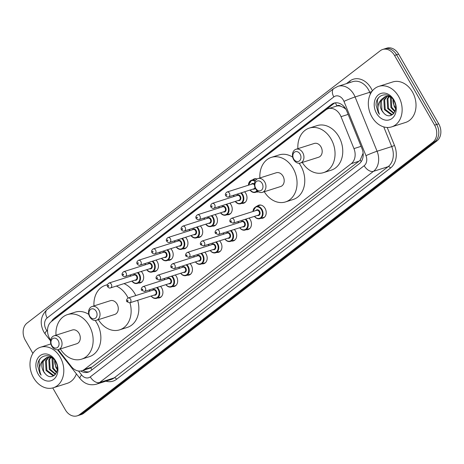 <?xml version="1.0" encoding="UTF-8"?>
<svg xmlns="http://www.w3.org/2000/svg" width="464" height="464" viewBox="0 0 464 464"><rect width="100%" height="100%" fill="white"/><g stroke="black" fill="none" stroke-linecap="round" stroke-linejoin="round"><path stroke-width="0.7" d="M257.137 206.149A6.798 5.255 72.4 0 1 258.755 205.192A6.798 5.255 72.4 0 1 265.077 208.382A6.798 5.255 72.4 0 1 262.873 218.15A6.798 5.255 72.4 0 1 261.006 218.3M249.04 218.092A6.798 5.255 72.4 0 1 250.316 219.762A6.798 5.255 72.4 0 1 248.118 229.529A6.798 5.255 72.4 0 1 246.245 229.68M234.279 229.471A6.798 5.255 72.4 0 1 235.561 231.147A6.798 5.255 72.4 0 1 233.357 240.909A6.798 5.255 72.4 0 1 231.484 241.06M219.518 240.851A6.798 5.255 72.4 0 1 220.8 242.527A6.798 5.255 72.4 0 1 218.596 252.288A6.798 5.255 72.4 0 1 216.729 252.439M204.763 252.23A6.798 5.255 72.4 0 1 206.039 253.907A6.798 5.255 72.4 0 1 203.841 263.674A6.798 5.255 72.4 0 1 201.968 263.819M190.002 263.616A6.798 5.255 72.4 0 1 191.284 265.286A6.798 5.255 72.4 0 1 189.08 275.053A6.798 5.255 72.4 0 1 187.207 275.198M175.241 274.995A6.798 5.255 72.4 0 1 176.523 276.666A6.798 5.255 72.4 0 1 174.319 286.433A6.798 5.255 72.4 0 1 172.451 286.584M160.486 286.375A6.798 5.255 72.4 0 1 161.762 288.045A6.798 5.255 72.4 0 1 159.564 297.813A6.798 5.255 72.4 0 1 157.69 297.963M244.563 191.789A6.798 5.255 72.4 0 1 245.845 193.459A6.798 5.255 72.4 0 1 243.641 203.226A6.798 5.255 72.4 0 1 241.773 203.377M229.808 203.168A6.798 5.255 72.4 0 1 231.084 204.839A6.798 5.255 72.4 0 1 228.885 214.606A6.798 5.255 72.4 0 1 227.012 214.757M215.047 214.548A6.798 5.255 72.4 0 1 216.323 216.218A6.798 5.255 72.4 0 1 214.124 225.985A6.798 5.255 72.4 0 1 212.251 226.136M200.286 225.927A6.798 5.255 72.4 0 1 201.567 227.598A6.798 5.255 72.4 0 1 199.363 237.365A6.798 5.255 72.4 0 1 197.496 237.516M258.483 191.818A6.798 5.255 72.4 0 1 258.402 191.847A6.798 5.255 72.4 0 1 256.528 191.997M185.53 237.307A6.798 5.255 72.4 0 1 186.806 238.983A6.798 5.255 72.4 0 1 184.608 248.745A6.798 5.255 72.4 0 1 182.735 248.895M170.769 248.687A6.798 5.255 72.4 0 1 172.045 250.363A6.798 5.255 72.4 0 1 169.847 260.124A6.798 5.255 72.4 0 1 167.974 260.275M156.008 260.066A6.798 5.255 72.4 0 1 157.29 261.742A6.798 5.255 72.4 0 1 155.086 271.51A6.798 5.255 72.4 0 1 153.219 271.655M141.253 271.452A6.798 5.255 72.4 0 1 142.529 273.122A6.798 5.255 72.4 0 1 140.331 282.889A6.798 5.255 72.4 0 1 138.458 283.034M58.133 349.659L71.334 366.525A12.748 9.854 -107.6 0 0 81.983 370.713A12.748 9.854 -107.6 0 0 84.378 369.454L351.26 163.676A12.748 9.854 -107.6 0 0 353.957 148.608L341.017 116.673A12.748 9.854 -107.6 0 0 340.048 114.689A12.748 9.854 -107.6 0 0 328.193 108.704A12.748 9.854 -107.6 0 0 325.798 109.962L51.405 321.54A12.748 9.854 -107.6 0 0 50.68 340.124M345.895 109.197L343.488 107.48L340.663 106.239A4.251 3.283 -107.6 0 0 336.934 105.914A12.748 7.789 -127.6 0 1 335.507 102.811M336.934 105.914L336.794 106.024A12.748 9.854 72.4 0 1 340.663 106.239M81.983 370.713L89.703 368.259L92.11 366.995L358.985 161.217L360.215 160.051L363.005 153.445A12.748 0.806 -22.1 0 1 363.155 153.375M336.794 106.024L328.193 108.704M252.665 179.846A6.798 5.255 72.4 0 1 254.278 178.884A6.798 5.255 72.4 0 1 257.108 178.976M80.771 370.997A12.748 9.854 -107.6 0 0 88.154 372.186A12.748 9.854 -107.6 0 0 90.55 370.922L359.316 163.688A12.748 9.854 -107.6 0 0 362.013 148.619L346.811 111.099A12.748 9.854 -107.6 0 0 345.848 109.115A12.748 9.854 -107.6 0 0 333.987 103.13A12.748 9.854 -107.6 0 0 331.592 104.388L53.998 318.437A12.748 9.854 -107.6 0 0 51.492 321.471M54.938 318.814A12.748 9.854 72.4 0 1 56.051 317.782L333.651 103.739A12.748 9.854 72.4 0 1 335.043 102.875M32.88 353.377L25.288 340.17A12.748 9.854 72.4 0 1 27.016 323.118L380.277 50.733A12.748 9.854 72.4 0 1 382.672 49.468A12.748 9.854 72.4 0 1 394.533 55.454L434.6 125.141A12.748 9.854 72.4 0 1 432.871 142.193L79.611 414.578A12.748 9.854 72.4 0 1 77.215 415.837A12.748 9.854 72.4 0 1 65.354 409.851L52.751 387.933M382.672 49.468L386.785 48.163A12.748 9.854 72.4 0 1 398.646 54.149L438.712 123.83L436.659 124.485A12.748 9.854 72.4 0 1 434.925 141.537L81.664 413.923A12.748 9.854 72.4 0 1 79.269 415.187A12.748 9.854 72.4 0 0 81.664 413.923L434.925 141.537A12.748 9.854 72.4 0 0 436.659 124.485L396.587 54.804L436.659 124.485L434.6 125.141M384.731 48.813A12.748 9.854 72.4 0 1 396.587 54.804A12.748 9.854 72.4 0 0 384.731 48.813M89.163 371.786A12.748 9.854 72.4 0 1 82.94 370.411M438.712 123.83A12.748 9.854 72.4 0 1 436.984 140.882L83.723 413.267A12.748 9.854 72.4 0 1 81.328 414.532L77.215 415.837M371.913 116.899A21.251 16.42 72.4 0 1 378.792 86.379A21.251 16.42 72.4 0 1 398.553 96.355A21.251 16.42 72.4 0 1 391.674 126.875A21.251 16.42 72.4 0 1 371.913 116.899M378.792 86.379L392.672 81.966A21.251 16.42 72.4 0 1 412.432 91.942A21.251 16.42 72.4 0 1 405.553 122.461L391.674 126.875M387.341 96.245L384.673 99.766L385.207 109.365L391.761 114.324L393.06 114.202M386.895 96.251L383.861 100.021L384.389 109.626L390.943 114.579L393.159 114.156M389.221 96.529L387.939 98.728L388.472 108.327L394.035 113.158M388.739 96.408L387.127 98.983L387.655 108.588L393.762 113.512M391.297 97.463L391.738 107.288L395.067 111.163M390.763 97.133L390.386 97.945L390.92 107.549L394.823 111.766M395.676 107.88A9.605 7.424 72.4 0 1 394.632 106.366A9.605 7.424 72.4 0 1 393.043 99.435M393.002 99.383L394.185 106.511L395.618 108.686M389.586 96.152L386.013 96.297M385.613 96.442L381.414 100.804L381.942 110.403L383.554 112.781C390.398 121.278 399.898 110.078 393.861 100.717C388.67 90.689 375.579 94.314 376.078 105.258L378.183 112.427L379.448 114.295L378.624 112.189C377.226 107.109 378.189 102.828 381.518 99.342A9.605 7.424 72.4 0 0 381.779 110.455A9.605 7.424 72.4 0 0 383.554 112.781M391.175 97.353L387.162 96.245L385.201 96.558L381.518 99.342M393.919 99.928A13.856 10.707 72.4 0 1 392.039 118.459A13.856 10.707 72.4 0 1 376.548 113.326A13.856 10.707 72.4 0 1 378.427 94.795A13.856 10.707 72.4 0 1 393.919 99.928M378.491 97.84L377.418 99.934L378.276 112.398L379.448 114.295M293.718 159.03A5.098 3.938 72.4 0 1 294.408 152.209A5.098 3.938 72.4 0 1 300.109 154.1A5.098 3.938 72.4 0 1 299.419 160.921A5.098 3.938 72.4 0 1 293.718 159.03M293.666 159.651A7.227 5.585 72.4 0 1 296.009 149.269A7.227 5.585 72.4 0 1 302.725 152.662A7.227 5.585 72.4 0 1 300.388 163.038A7.227 5.585 72.4 0 1 293.666 159.651M300.388 163.038L318.64 157.232A7.227 5.585 -107.6 0 0 320.978 146.856A7.227 5.585 -107.6 0 0 314.256 143.463L296.009 149.269M297.888 148.671A23.374 18.061 72.4 0 1 309.36 128.076A23.374 18.061 72.4 0 1 331.099 139.055A23.374 18.061 72.4 0 1 323.536 172.625A23.374 18.061 72.4 0 1 302.267 162.441M309.36 128.076L317.074 125.622A23.374 18.061 72.4 0 1 338.813 136.602A23.374 18.061 72.4 0 1 331.244 170.172L323.536 172.625M255.728 188.32A5.098 3.938 72.4 0 1 256.418 181.499A5.098 3.938 72.4 0 1 262.119 183.39A5.098 3.938 72.4 0 1 261.429 190.211A5.098 3.938 72.4 0 1 255.728 188.32M255.676 188.941A7.227 5.585 72.4 0 1 258.019 178.565A7.227 5.585 72.4 0 1 264.735 181.958A7.227 5.585 72.4 0 1 262.398 192.334A7.227 5.585 72.4 0 1 255.676 188.941M262.398 192.334L280.65 186.528A7.227 5.585 -107.6 0 0 282.988 176.152A7.227 5.585 -107.6 0 0 276.266 172.759L258.019 178.565M259.898 177.967A23.374 18.061 72.4 0 1 271.37 157.371A23.374 18.061 72.4 0 1 293.109 168.345A23.374 18.061 72.4 0 1 285.546 201.915A23.374 18.061 72.4 0 1 264.277 191.736M271.37 157.371L279.084 154.918A23.374 18.061 72.4 0 1 292.68 157.139M299.1 163.247A23.374 18.061 72.4 0 1 300.823 165.892A23.374 18.061 72.4 0 1 293.254 199.462L285.546 201.915M89.807 316.257A5.098 3.938 72.4 0 1 90.497 309.436A5.098 3.938 72.4 0 1 96.199 311.327A5.098 3.938 72.4 0 1 95.509 318.147A5.098 3.938 72.4 0 1 89.807 316.257M89.761 316.877A7.227 5.585 72.4 0 1 92.098 306.501A7.227 5.585 72.4 0 1 98.815 309.894A7.227 5.585 72.4 0 1 96.477 320.27A7.227 5.585 72.4 0 1 89.761 316.877M96.477 320.27L114.73 314.464A7.227 5.585 -107.6 0 0 117.067 304.088A7.227 5.585 -107.6 0 0 110.351 300.695L92.098 306.501M93.977 305.904A23.374 18.061 72.4 0 1 105.456 285.302A23.374 18.061 72.4 0 1 107.335 284.844M116.319 286.062A23.374 18.061 72.4 0 1 127.188 296.281A23.374 18.061 72.4 0 1 128.11 298.01M124.033 283.614A23.374 18.061 72.4 0 1 134.902 293.828A23.374 18.061 72.4 0 1 135.819 295.556M129.955 302.772A23.374 18.061 72.4 0 1 119.625 329.852A23.374 18.061 72.4 0 1 98.356 319.673M137.663 300.318A23.374 18.061 72.4 0 1 127.333 327.398L119.625 329.852M51.817 345.552A5.098 3.938 72.4 0 1 52.507 338.732A5.098 3.938 72.4 0 1 58.209 340.622A5.098 3.938 72.4 0 1 57.519 347.443A5.098 3.938 72.4 0 1 51.817 345.552M51.771 346.167A7.227 5.585 72.4 0 1 54.108 335.791A7.227 5.585 72.4 0 1 60.825 339.184A7.227 5.585 72.4 0 1 58.487 349.56A7.227 5.585 72.4 0 1 51.771 346.167M58.487 349.56L76.74 343.754A7.227 5.585 -107.6 0 0 79.077 333.378A7.227 5.585 -107.6 0 0 72.361 329.985L54.108 335.791M55.987 335.194A23.374 18.061 72.4 0 1 67.46 314.598A23.374 18.061 72.4 0 1 89.198 325.571A23.374 18.061 72.4 0 1 81.635 359.148A23.374 18.061 72.4 0 1 60.366 348.963M67.46 314.598L75.174 312.144A23.374 18.061 72.4 0 1 88.769 314.366M95.19 320.473A23.374 18.061 72.4 0 1 96.912 323.118A23.374 18.061 72.4 0 1 89.343 356.694L81.635 359.148M33.57 377.783A21.251 16.42 72.4 0 1 40.449 347.263A21.251 16.42 72.4 0 1 60.21 357.239A21.251 16.42 72.4 0 1 53.331 387.759A21.251 16.42 72.4 0 1 33.57 377.783M48.998 357.129L46.336 360.65L46.864 370.249L53.418 375.202L54.717 375.086M48.558 357.135L45.518 360.905L46.052 370.51L52.6 375.463L54.822 375.04M50.883 357.408L49.602 359.612L50.129 369.211L55.692 374.042M50.396 357.292L48.784 359.867L49.312 369.472L55.425 374.39M52.96 358.347L53.395 368.172L56.724 372.047M52.426 358.011L52.049 358.829L52.577 368.428L56.486 372.65M57.333 368.764A9.605 7.424 72.4 0 1 56.295 367.25A9.605 7.424 72.4 0 1 54.7 360.319M54.659 360.267L55.842 367.389L57.281 369.57M51.249 357.036L47.676 357.181M47.27 357.326L43.071 361.688L43.599 371.287L45.211 373.665C52.055 382.162 61.555 370.962 55.518 361.601C50.327 351.573 37.242 355.198 37.735 366.142L39.84 373.311L41.11 375.179L40.281 373.068C38.883 367.993 39.846 363.712 43.175 360.226A9.605 7.424 72.4 0 0 43.442 371.339A9.605 7.424 72.4 0 0 45.211 373.665M52.832 358.231L48.819 357.129L46.858 357.442L43.175 360.226M55.581 360.812A13.856 10.707 72.4 0 1 53.696 379.343A13.856 10.707 72.4 0 1 38.205 374.21A13.856 10.707 72.4 0 1 40.09 355.679A13.856 10.707 72.4 0 1 55.581 360.812M76.398 373.88A21.251 16.42 72.4 0 1 67.216 383.345L53.331 387.759M40.153 358.724L39.075 360.818L39.933 373.282L41.11 375.179M348.151 114.405L341.017 116.673M361.265 161.588A12.748 7.789 -127.6 0 1 360.215 160.051M92.04 369.779A12.748 7.789 -127.6 0 1 90.7 367.865M343.488 107.48A12.748 0.806 -22.1 0 1 344.433 107.056M83.462 370.713A12.748 3.509 -38 0 1 83.572 370.208M361.091 146.34L353.957 148.608M358.985 161.217L351.26 163.676M92.11 366.995L84.378 369.454M333.651 103.739L331.592 104.388M78.515 371.003L81.594 374.935A8.497 6.566 -107.6 0 0 90.289 376.89L364.17 165.706A8.497 6.566 -107.6 0 0 365.968 155.666L343.975 101.378A8.497 6.566 -107.6 0 0 343.331 100.056A8.497 6.566 -107.6 0 0 333.831 96.906L47.171 317.939A8.497 6.566 -107.6 0 0 46.017 329.301A8.497 6.566 -107.6 0 0 46.823 330.501L47.537 331.412M337.989 86.327A17 13.137 72.4 0 1 353.8 94.314A17 13.137 72.4 0 1 355.088 96.959L369.738 92.295A17 13.137 -107.6 0 0 368.451 89.651A17 13.137 -107.6 0 0 352.64 81.67L337.989 86.327L333.778 88.537A8.497 5.191 52.4 0 0 333.831 96.906M333.778 88.537L47.119 309.569C40.612 315.845 39.498 323.286 43.79 331.905L45.269 334.103A8.497 2.337 -38 0 1 46.823 330.501M346.422 83.648L349.688 81.125A2.123 1.299 -127.6 0 1 350.053 82.493M349.688 81.125A19.123 14.778 72.4 0 1 371.067 88.212A19.123 14.778 72.4 0 1 372.377 90.857M387.214 127.467L394.51 145.476A19.123 14.778 72.4 0 1 390.468 168.078L116.586 379.256A19.123 14.778 72.4 0 1 105.896 381.176M432.871 142.193L436.984 140.882M394.533 55.454L398.646 54.149M79.611 414.578L83.723 413.267M343.975 101.378A8.497 0.534 -22.1 0 1 355.088 96.959L377.081 151.241L391.732 146.583L383.757 126.898M365.968 155.666A8.497 0.534 -22.1 0 1 377.081 151.241A17 13.137 72.4 0 1 373.485 171.332L388.136 166.669A17 13.137 -107.6 0 0 391.732 146.583L394.51 145.476M370.411 93.96L369.738 92.295L371.919 91.46M364.17 165.706A8.497 5.191 52.4 0 0 373.485 171.332L99.603 382.51L114.26 377.853L388.136 166.669A2.123 1.299 -127.6 0 1 390.468 168.078M90.289 376.89A8.497 5.191 52.4 0 0 99.603 382.51A17 13.137 72.4 0 1 96.408 384.192L111.064 379.535A17 13.137 -107.6 0 0 114.26 377.853A2.123 1.299 -127.6 0 1 116.586 379.256M57.513 349.752L80.04 378.537A8.497 2.337 -38 0 1 81.594 374.935M47.119 309.569A8.497 5.191 52.4 0 0 47.171 317.939M56.051 317.782L53.998 318.437M257.352 191.011A6.374 4.924 72.4 0 1 255.444 192.34A6.374 4.924 72.4 0 1 249.986 190.066M250.067 190.037A5.951 4.599 -107.6 0 0 256.952 190.634M251.355 184.278A2.975 2.297 72.4 0 1 254.458 184.08M254.475 185.003A2.552 1.972 -107.6 0 0 252.225 183.999L227.035 192.015A2.552 1.972 72.4 0 1 229.407 193.21A2.552 1.972 72.4 0 1 228.578 196.869C227.812 197.31 226.85 196.922 225.701 195.709C224.941 194.515 225.388 193.279 227.035 192.015M226.258 195.054A0.423 0.331 -107.6 0 0 226.786 194.648A0.423 0.331 -107.6 0 0 226.258 195.054M228.578 196.869L253.773 188.86A2.552 1.972 -107.6 0 0 254.968 187.386M248.437 185.206A6.374 4.924 72.4 0 1 251.581 180.189A6.374 4.924 72.4 0 1 255.333 180.827M255.293 188.193A2.975 2.297 72.4 0 1 252.897 189.138M255.072 181.349A5.951 4.599 -107.6 0 0 248.524 185.177M241.35 192.809A6.374 4.924 72.4 0 1 242.747 194.567A6.374 4.924 72.4 0 1 240.688 203.719A6.374 4.924 72.4 0 1 235.225 201.446M235.312 201.417A5.951 4.599 -107.6 0 0 241.721 202.548A5.951 4.599 -107.6 0 0 242.225 194.851A5.951 4.599 -107.6 0 0 240.694 193.018M236.594 195.657A2.975 2.297 72.4 0 1 240.364 196.289A2.975 2.297 72.4 0 1 240.543 199.561A2.975 2.297 72.4 0 1 238.142 200.518M213.823 208.255L239.012 200.239A2.552 1.972 -107.6 0 0 239.836 196.574A2.552 1.972 -107.6 0 0 237.464 195.379L212.274 203.394A2.552 1.972 72.4 0 1 214.646 204.589A2.552 1.972 72.4 0 1 213.823 208.255C213.051 208.69 212.094 208.301 210.94 207.089C210.186 205.894 210.627 204.659 212.274 203.394M211.497 206.434A0.423 0.331 -107.6 0 0 212.031 206.028A0.423 0.331 -107.6 0 0 211.497 206.434M233.676 196.585A6.374 4.924 72.4 0 1 233.839 195.199M233.978 195.153A5.951 4.599 -107.6 0 0 233.763 196.556M226.594 204.189A6.374 4.924 72.4 0 1 227.992 205.946A6.374 4.924 72.4 0 1 225.927 215.099A6.374 4.924 72.4 0 1 220.464 212.825M220.551 212.796A5.951 4.599 -107.6 0 0 226.966 213.927A5.951 4.599 -107.6 0 0 227.464 206.231A5.951 4.599 -107.6 0 0 225.939 204.398M221.838 207.037A2.975 2.297 72.4 0 1 225.603 207.669A2.975 2.297 72.4 0 1 225.782 210.94A2.975 2.297 72.4 0 1 223.381 211.897M199.062 219.634L224.251 211.619A2.552 1.972 -107.6 0 0 225.081 207.959A2.552 1.972 -107.6 0 0 222.708 206.758L197.513 214.774A2.552 1.972 72.4 0 1 199.885 215.969A2.552 1.972 72.4 0 1 199.062 219.634C198.296 220.069 197.333 219.681 196.179 218.469C195.425 217.274 195.872 216.038 197.513 214.774M196.736 217.819A0.423 0.331 -107.6 0 0 197.27 217.407A0.423 0.331 -107.6 0 0 196.736 217.819M218.921 207.965A6.374 4.924 72.4 0 1 219.078 206.579M219.223 206.532A5.951 4.599 -107.6 0 0 219.008 207.936M211.833 215.569A6.374 4.924 72.4 0 1 213.231 217.326A6.374 4.924 72.4 0 1 211.166 226.478A6.374 4.924 72.4 0 1 205.709 224.205M205.79 224.176A5.951 4.599 -107.6 0 0 212.205 225.307A5.951 4.599 -107.6 0 0 212.709 217.61A5.951 4.599 -107.6 0 0 211.178 215.777M207.077 218.416A2.975 2.297 72.4 0 1 210.842 219.049A2.975 2.297 72.4 0 1 211.021 222.32A2.975 2.297 72.4 0 1 208.62 223.277M184.301 231.014L209.496 222.998A2.552 1.972 -107.6 0 0 210.32 219.339A2.552 1.972 -107.6 0 0 207.947 218.138L182.758 226.154A2.552 1.972 72.4 0 1 185.13 227.348A2.552 1.972 72.4 0 1 184.301 231.014C183.535 231.449 182.572 231.06 181.418 229.848C180.664 228.653 181.111 227.424 182.758 226.154M181.975 229.199A0.423 0.331 -107.6 0 0 182.509 228.787A0.423 0.331 -107.6 0 0 181.975 229.199M204.16 219.344A6.374 4.924 72.4 0 1 204.317 217.958M204.462 217.912A5.951 4.599 -107.6 0 0 204.247 219.315M197.072 226.948A6.374 4.924 72.4 0 1 198.47 228.706A6.374 4.924 72.4 0 1 196.411 237.864A6.374 4.924 72.4 0 1 190.948 235.584M191.035 235.555A5.951 4.599 -107.6 0 0 197.444 236.686A5.951 4.599 -107.6 0 0 197.948 228.99A5.951 4.599 -107.6 0 0 196.417 227.157M192.316 229.796A2.975 2.297 72.4 0 1 196.086 230.428A2.975 2.297 72.4 0 1 196.266 233.699A2.975 2.297 72.4 0 1 193.865 234.656M169.546 242.394L194.735 234.378A2.552 1.972 -107.6 0 0 195.559 230.718A2.552 1.972 -107.6 0 0 193.186 229.518L167.997 237.533A2.552 1.972 72.4 0 1 170.369 238.728A2.552 1.972 72.4 0 1 169.546 242.394C168.774 242.829 167.817 242.44 166.663 241.228C165.909 240.033 166.35 238.803 167.997 237.533M167.22 240.578A0.423 0.331 -107.6 0 0 167.753 240.166A0.423 0.331 -107.6 0 0 167.22 240.578M189.399 230.724A6.374 4.924 72.4 0 1 189.561 229.338M189.701 229.297A5.951 4.599 -107.6 0 0 189.486 230.695M182.317 238.328A6.374 4.924 72.4 0 1 183.715 240.085A6.374 4.924 72.4 0 1 181.65 249.243A6.374 4.924 72.4 0 1 176.187 246.964M176.274 246.935A5.951 4.599 -107.6 0 0 182.688 248.066A5.951 4.599 -107.6 0 0 183.187 240.375A5.951 4.599 -107.6 0 0 181.662 238.537M177.561 241.176A2.975 2.297 72.4 0 1 181.325 241.808A2.975 2.297 72.4 0 1 181.505 245.079A2.975 2.297 72.4 0 1 179.104 246.036M154.785 253.773L179.974 245.758A2.552 1.972 -107.6 0 0 180.803 242.098A2.552 1.972 -107.6 0 0 178.431 240.897L153.236 248.913A2.552 1.972 72.4 0 1 155.608 250.113A2.552 1.972 72.4 0 1 154.785 253.773C154.019 254.208 153.056 253.82 151.902 252.607C151.148 251.413 151.595 250.183 153.236 248.913M152.459 251.958A0.423 0.331 -107.6 0 0 152.992 251.546A0.423 0.331 -107.6 0 0 152.459 251.958M174.644 242.104A6.374 4.924 72.4 0 1 174.8 240.723M174.945 240.677A5.951 4.599 -107.6 0 0 174.731 242.075M167.556 249.707A6.374 4.924 72.4 0 1 168.954 251.465A6.374 4.924 72.4 0 1 166.889 260.623A6.374 4.924 72.4 0 1 161.426 258.344M161.513 258.32A5.951 4.599 -107.6 0 0 167.927 259.451A5.951 4.599 -107.6 0 0 168.432 251.755A5.951 4.599 -107.6 0 0 166.901 249.916M162.8 252.555A2.975 2.297 72.4 0 1 166.564 253.193A2.975 2.297 72.4 0 1 166.744 256.459A2.975 2.297 72.4 0 1 164.343 257.416M140.024 265.153L165.219 257.143A2.552 1.972 -107.6 0 0 166.042 253.477A2.552 1.972 -107.6 0 0 163.67 252.283L138.481 260.292A2.552 1.972 72.4 0 1 140.853 261.493A2.552 1.972 72.4 0 1 140.024 265.153C139.258 265.588 138.295 265.199 137.141 263.987C136.387 262.792 136.834 261.563 138.481 260.292M137.698 263.337A0.423 0.331 -107.6 0 0 138.231 262.926A0.423 0.331 -107.6 0 0 137.698 263.337M159.883 253.483A6.374 4.924 72.4 0 1 160.039 252.103M160.184 252.056A5.951 4.599 -107.6 0 0 159.97 253.46M152.795 261.093A6.374 4.924 72.4 0 1 154.193 262.844A6.374 4.924 72.4 0 1 152.128 272.003A6.374 4.924 72.4 0 1 146.67 269.723M146.757 269.7A5.951 4.599 -107.6 0 0 153.166 270.831A5.951 4.599 -107.6 0 0 153.671 263.134A5.951 4.599 -107.6 0 0 152.14 261.302M148.039 263.941A2.975 2.297 72.4 0 1 151.809 264.573A2.975 2.297 72.4 0 1 151.989 267.838A2.975 2.297 72.4 0 1 149.588 268.795M125.268 276.532L150.458 268.523A2.552 1.972 -107.6 0 0 151.281 264.857A2.552 1.972 -107.6 0 0 148.909 263.662L123.72 271.672A2.552 1.972 72.4 0 1 126.092 272.873A2.552 1.972 72.4 0 1 125.268 276.532C124.497 276.967 123.54 276.579 122.386 275.367C121.626 274.172 122.073 272.942 123.72 271.672M122.943 274.717A0.423 0.331 -107.6 0 0 123.476 274.305A0.423 0.331 -107.6 0 0 122.943 274.717M145.122 264.863A6.374 4.924 72.4 0 1 145.284 263.482M145.423 263.436A5.951 4.599 -107.6 0 0 145.209 264.84M138.04 272.472A6.374 4.924 72.4 0 1 139.438 274.224A6.374 4.924 72.4 0 1 137.373 283.382A6.374 4.924 72.4 0 1 131.909 281.103M131.996 281.08A5.951 4.599 -107.6 0 0 138.411 282.211A5.951 4.599 -107.6 0 0 138.91 274.514A5.951 4.599 -107.6 0 0 137.385 272.681M133.284 275.32A2.975 2.297 72.4 0 1 137.048 275.952A2.975 2.297 72.4 0 1 137.228 279.218A2.975 2.297 72.4 0 1 134.827 280.181M110.507 287.912L135.697 279.902A2.552 1.972 -107.6 0 0 136.526 276.237A2.552 1.972 -107.6 0 0 134.154 275.042L108.959 283.052A2.552 1.972 72.4 0 1 111.331 284.252A2.552 1.972 72.4 0 1 110.507 287.912C109.742 288.347 108.779 287.958 107.625 286.746C106.871 285.551 107.317 284.322 108.959 283.052M108.182 286.097A0.423 0.331 -107.6 0 0 108.715 285.685A0.423 0.331 -107.6 0 0 108.182 286.097M130.367 276.248A6.374 4.924 72.4 0 1 130.523 274.862M130.668 274.816A5.951 4.599 -107.6 0 0 130.454 276.219M252.828 211.538L256.053 206.497A6.374 4.924 72.4 0 1 261.986 209.49A6.374 4.924 72.4 0 1 259.921 218.643A6.374 4.924 72.4 0 1 254.458 216.369M254.545 216.34A5.951 4.599 -107.6 0 0 260.954 217.471A5.951 4.599 -107.6 0 0 261.458 209.774A5.951 4.599 -107.6 0 0 256.302 206.886A5.951 4.599 -107.6 0 0 252.996 211.48M255.826 210.581A2.975 2.297 72.4 0 1 259.596 211.213A2.975 2.297 72.4 0 1 259.776 214.484A2.975 2.297 72.4 0 1 257.375 215.441M258.245 215.163A2.552 1.972 -107.6 0 0 259.069 211.503A2.552 1.972 -107.6 0 0 256.702 210.302L231.507 218.318A2.552 1.972 72.4 0 1 233.879 219.513A2.552 1.972 72.4 0 1 233.056 223.178L258.245 215.163M231.263 220.951A0.423 0.331 -107.6 0 0 230.73 221.363A0.423 0.331 -107.6 0 0 231.263 220.951M245.827 219.112A6.374 4.924 72.4 0 1 247.225 220.87A6.374 4.924 72.4 0 1 245.16 230.028A6.374 4.924 72.4 0 1 239.697 227.749M239.784 227.72A5.951 4.599 -107.6 0 0 246.198 228.851A5.951 4.599 -107.6 0 0 246.703 221.154A5.951 4.599 -107.6 0 0 245.172 219.321M238.455 221.461A5.951 4.599 -107.6 0 0 238.241 222.859M241.071 221.96A2.975 2.297 72.4 0 1 244.835 222.592A2.975 2.297 72.4 0 1 245.015 225.864A2.975 2.297 72.4 0 1 242.614 226.821M243.484 226.542A2.552 1.972 -107.6 0 0 244.313 222.882A2.552 1.972 -107.6 0 0 241.941 221.682L216.752 229.697A2.552 1.972 72.4 0 1 219.118 230.892A2.552 1.972 72.4 0 1 218.295 234.558L243.484 226.542M216.502 232.331A0.423 0.331 -107.6 0 0 215.969 232.742A0.423 0.331 -107.6 0 0 216.502 232.331M231.066 230.492A6.374 4.924 72.4 0 1 232.464 232.249A6.374 4.924 72.4 0 1 230.399 241.408A6.374 4.924 72.4 0 1 224.941 239.128M225.028 239.099A5.951 4.599 -107.6 0 0 231.437 240.23A5.951 4.599 -107.6 0 0 231.942 232.539A5.951 4.599 -107.6 0 0 230.411 230.701M223.694 232.841A5.951 4.599 -107.6 0 0 223.48 234.245M226.31 233.34A2.975 2.297 72.4 0 1 230.074 233.972A2.975 2.297 72.4 0 1 230.26 237.243A2.975 2.297 72.4 0 1 227.859 238.2M228.729 237.922A2.552 1.972 -107.6 0 0 229.552 234.262A2.552 1.972 -107.6 0 0 227.18 233.067L201.991 241.077A2.552 1.972 72.4 0 1 204.363 242.278A2.552 1.972 72.4 0 1 203.534 245.937L228.729 237.922M201.741 243.71A0.423 0.331 -107.6 0 0 201.214 244.122A0.423 0.331 -107.6 0 0 201.741 243.71M216.311 241.872A6.374 4.924 72.4 0 1 217.703 243.629A6.374 4.924 72.4 0 1 215.644 252.787A6.374 4.924 72.4 0 1 210.18 250.508M210.267 250.485A5.951 4.599 -107.6 0 0 216.676 251.616A5.951 4.599 -107.6 0 0 217.181 243.919A5.951 4.599 -107.6 0 0 215.65 242.08M208.933 244.221A5.951 4.599 -107.6 0 0 208.719 245.624M211.549 244.719A2.975 2.297 72.4 0 1 215.319 245.357A2.975 2.297 72.4 0 1 215.499 248.623A2.975 2.297 72.4 0 1 213.098 249.58M213.968 249.307A2.552 1.972 -107.6 0 0 214.791 245.642A2.552 1.972 -107.6 0 0 212.425 244.447L187.23 252.457A2.552 1.972 72.4 0 1 189.602 253.657A2.552 1.972 72.4 0 1 188.778 257.317L213.968 249.307M186.986 255.09A0.423 0.331 -107.6 0 0 186.453 255.502A0.423 0.331 -107.6 0 0 186.986 255.09M201.55 253.257A6.374 4.924 72.4 0 1 202.948 255.009A6.374 4.924 72.4 0 1 200.883 264.167A6.374 4.924 72.4 0 1 195.419 261.887M195.506 261.864A5.951 4.599 -107.6 0 0 201.921 262.995A5.951 4.599 -107.6 0 0 202.426 255.299A5.951 4.599 -107.6 0 0 200.895 253.466M194.178 255.6A5.951 4.599 -107.6 0 0 193.964 257.004M196.794 256.105A2.975 2.297 72.4 0 1 200.558 256.737A2.975 2.297 72.4 0 1 200.738 260.002A2.975 2.297 72.4 0 1 198.337 260.959M199.207 260.687A2.552 1.972 -107.6 0 0 200.036 257.021A2.552 1.972 -107.6 0 0 197.664 255.826L172.475 263.836A2.552 1.972 72.4 0 1 174.841 265.037A2.552 1.972 72.4 0 1 174.017 268.697L199.207 260.687M172.225 266.469A0.423 0.331 -107.6 0 0 171.692 266.881A0.423 0.331 -107.6 0 0 172.225 266.469M186.789 264.637A6.374 4.924 72.4 0 1 188.187 266.388A6.374 4.924 72.4 0 1 186.122 275.546A6.374 4.924 72.4 0 1 180.664 273.267M180.751 273.244A5.951 4.599 -107.6 0 0 187.16 274.375A5.951 4.599 -107.6 0 0 187.665 266.678A5.951 4.599 -107.6 0 0 186.134 264.845M179.417 266.98A5.951 4.599 -107.6 0 0 179.203 268.383M182.033 267.484A2.975 2.297 72.4 0 1 185.797 268.117A2.975 2.297 72.4 0 1 185.983 271.382A2.975 2.297 72.4 0 1 183.582 272.345M184.452 272.066A2.552 1.972 -107.6 0 0 185.275 268.401A2.552 1.972 -107.6 0 0 182.903 267.206L157.714 275.216A2.552 1.972 72.4 0 1 160.086 276.416A2.552 1.972 72.4 0 1 159.256 280.076L184.452 272.066M157.464 277.849A0.423 0.331 -107.6 0 0 156.936 278.261A0.423 0.331 -107.6 0 0 157.464 277.849M172.034 276.016A6.374 4.924 72.4 0 1 173.426 277.768A6.374 4.924 72.4 0 1 171.367 286.926A6.374 4.924 72.4 0 1 165.903 284.652M165.99 284.623A5.951 4.599 -107.6 0 0 172.399 285.754A5.951 4.599 -107.6 0 0 172.904 278.058A5.951 4.599 -107.6 0 0 171.373 276.225M164.656 278.359A5.951 4.599 -107.6 0 0 164.442 279.763M167.272 278.864A2.975 2.297 72.4 0 1 171.042 279.496A2.975 2.297 72.4 0 1 171.222 282.762A2.975 2.297 72.4 0 1 168.821 283.724M169.691 283.446A2.552 1.972 -107.6 0 0 170.514 279.78A2.552 1.972 -107.6 0 0 168.148 278.586L142.953 286.601A2.552 1.972 72.4 0 1 145.325 287.796A2.552 1.972 72.4 0 1 144.501 291.456L169.691 283.446M142.709 289.234A0.423 0.331 -107.6 0 0 142.175 289.64A0.423 0.331 -107.6 0 0 142.709 289.234M149.599 291.172A6.374 4.924 72.4 0 1 149.756 289.785M157.273 287.396A6.374 4.924 72.4 0 1 158.671 289.153A6.374 4.924 72.4 0 1 156.606 298.306A6.374 4.924 72.4 0 1 151.142 296.032M151.229 296.003A5.951 4.599 -107.6 0 0 157.644 297.134A5.951 4.599 -107.6 0 0 158.149 289.437A5.951 4.599 -107.6 0 0 156.617 287.605M149.901 289.739A5.951 4.599 -107.6 0 0 149.686 291.143M152.517 290.244A2.975 2.297 72.4 0 1 156.281 290.876A2.975 2.297 72.4 0 1 156.461 294.147A2.975 2.297 72.4 0 1 154.06 295.104M154.93 294.826A2.552 1.972 -107.6 0 0 155.759 291.166A2.552 1.972 -107.6 0 0 153.387 289.965L128.197 297.981A2.552 1.972 72.4 0 1 130.564 299.176A2.552 1.972 72.4 0 1 129.74 302.841L154.93 294.826M127.948 300.614A0.423 0.331 -107.6 0 0 127.414 301.026A0.423 0.331 -107.6 0 0 127.948 300.614M80.04 378.537C84.506 383.919 89.958 385.804 96.408 384.192M45.269 334.103L50.576 340.883M105.456 285.302L107.375 284.693M40.449 347.263L50.854 343.952M258.007 191.522L255.444 192.34L253.292 192.427L249.899 190.089M248.35 185.229L251.581 180.189L256.151 178.739M245.253 202.269L240.688 203.719L238.537 203.806L235.138 201.469M233.763 195.222L233.595 196.614M230.498 213.649L225.927 215.099L223.776 215.192L220.377 212.854M219.002 206.602L218.834 207.994M215.737 225.028L211.166 226.478L209.015 226.571L205.622 224.234M204.241 217.981L204.073 219.373M200.976 236.408L196.411 237.864L194.259 237.951L190.861 235.613M189.486 229.367L189.312 230.753M186.221 247.788L181.65 249.243L179.498 249.33L176.1 246.993M174.725 240.746L174.557 242.133M171.46 259.167L166.889 260.623L164.737 260.71L161.344 258.373M159.964 252.126L159.796 253.512M156.699 270.547L152.128 272.003L149.982 272.09L146.583 269.752M145.209 263.506L145.035 264.892M141.943 281.926L137.373 283.382L135.221 283.469L131.822 281.132M130.448 274.885L130.28 276.271M231.507 218.318C229.86 219.588 229.419 220.818 230.173 222.012L233.056 223.178M256.053 206.497L260.623 205.042M254.371 216.398L256.853 218.434L259.921 218.643L264.492 217.193M238.235 221.531L238.067 222.917M216.752 229.697C215.105 230.968 214.658 232.197 215.412 233.392L218.295 234.558M239.615 227.778L242.092 229.813L245.16 230.028L249.731 228.572M223.474 232.911L223.306 234.297M201.991 241.077C200.344 242.347 199.897 243.577 200.657 244.772L203.534 245.937M224.854 239.157L227.331 241.193L230.399 241.408L234.97 239.952M208.719 244.29L208.551 245.676M187.23 252.457C185.583 253.727 185.142 254.956 185.896 256.151L188.778 257.317M210.093 250.537L212.576 252.578L215.644 252.787L220.214 251.331M193.958 255.67L193.79 257.056M172.475 263.836C170.827 265.106 170.381 266.336 171.135 267.531L174.017 268.697M195.332 261.916L197.815 263.958L200.883 264.167L205.453 262.711M179.197 267.049L179.029 268.436M157.714 275.216C156.066 276.486 155.62 277.716 156.38 278.91L159.256 280.076M180.577 273.296L183.054 275.338L186.122 275.546L190.692 274.091M164.442 278.429L164.273 279.815M142.953 286.601C141.305 287.866 140.865 289.101 141.619 290.296L144.501 291.456M165.816 284.676L168.299 286.717L171.367 286.926L175.937 285.47M149.681 289.809L149.512 291.201M128.197 297.981C126.55 299.245 126.104 300.481 126.858 301.675L129.74 302.841M151.055 296.055L153.538 298.097L156.606 298.306L161.176 296.856"/></g></svg>
